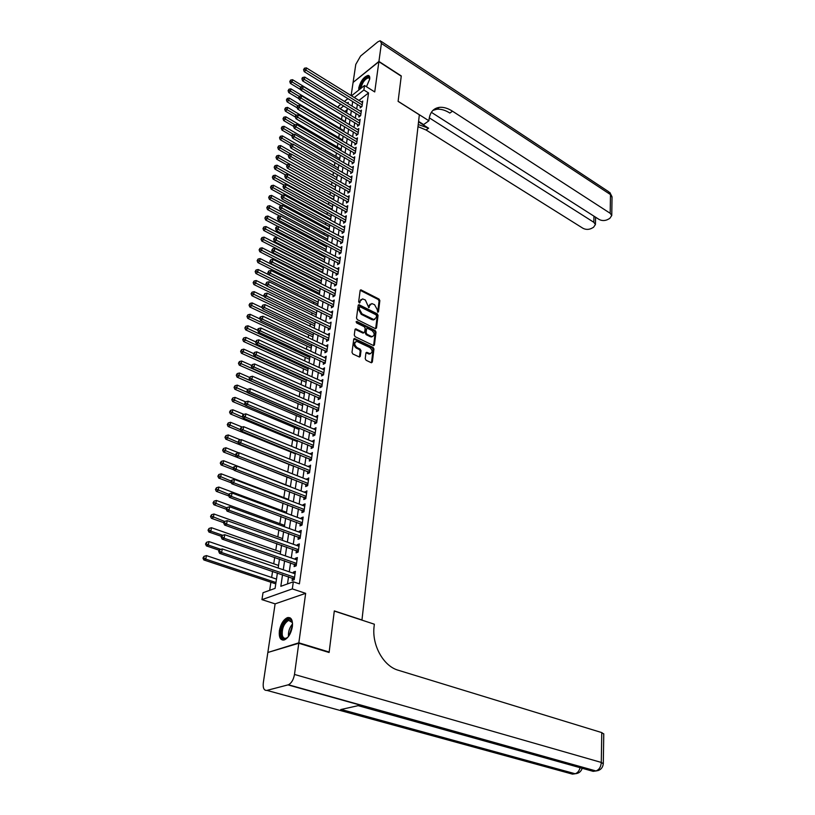 <?xml version="1.0" encoding="UTF-8"?>
<svg xmlns="http://www.w3.org/2000/svg" width="815" height="815" viewBox="0 0 815 815"><rect width="100%" height="100%" fill="white"/><g stroke="black" fill="none" stroke-linecap="round" stroke-linejoin="round"><path stroke-width="1.22" d="M377.702 312.227L378.476 311.829L379.851 300.603L379.006 299.054L360.862 289.834L360.149 290.497L358.661 301.795L359.547 302.976L360.25 301.041L362.594 298.891L365.375 300.012L368.808 307.663L369.501 305.727L371.823 303.577L374.564 304.688L377.284 309.68L377.702 312.227L379.067 301.061L378.221 299.512L360.189 290.313M292.361 626.684C292.911 619.971 291.25 616.965 287.379 617.648C283.396 619.614 280.737 623.995 279.382 630.79C278.781 637.564 280.462 640.6 284.415 639.907C288.398 637.88 291.047 633.469 292.361 626.684M366.465 86.726L369.704 79.116C369.979 76.773 369.44 75.54 368.074 75.398C363.796 76.814 360.699 80.94 358.773 87.796L358.804 90.037M365.222 358.671L366.098 360.271L371.202 362.695L372.343 362.064L373.942 349.024L373.076 347.435L354.525 338.52L353.73 339.244L351.998 352.375L352.875 353.985L359.466 357.052L360.291 356.328L361.014 350.705L360.138 349.105L357.052 347.618C354.046 344.714 353.985 342.657 356.868 341.424L369.806 347.485C372.781 350.379 372.842 352.437 369.979 353.649L366.74 352.335L365.925 353.058L365.222 358.671M268.604 652.255L298.84 642.821L329.168 652.051L334.313 610.914L361.962 619.991L419.338 114.813L398.097 101.376L401.245 76.192L378.883 61.696L374.727 91.932L364.519 85.504L363.877 90.007L368.543 92.93L299.4 583.846L293.329 581.808L292.32 588.899L261.951 599.636L263.021 592.719L275.093 588.369L277.416 572.935M298.84 642.821L305.656 593.34L292.32 588.899M375.379 328.608L376.499 328.017L378.048 315.364L377.192 313.806L358.936 304.678L358.193 305.36L356.512 318.095L357.378 319.674L375.379 328.608M376.01 332.062L374.442 344.908L373.657 345.621L355.146 336.697L354.27 335.097L355.004 329.545L355.788 328.842L363.541 332.571L364.692 331.97L365.151 328.323L364.285 326.734L356.624 322.954L356.827 321.426L375.145 330.493L376.01 332.062L375.216 332.51L373.647 345.346L374.442 344.908M329.168 652.051L328.394 652.275M378.883 61.696L353.089 82.437L351.122 95.589M360.403 106.307L360.179 107.896L361.972 106.5L362.746 101.07L361.514 102.028M359.089 115.404L358.865 117.014L360.658 115.628L361.442 110.147L360.189 111.115M357.775 124.593L357.541 126.213L359.344 124.838L360.138 119.306L358.855 120.274M356.43 133.864L356.196 135.494L358.009 134.139L358.814 128.546L357.51 129.534M355.085 143.226L354.851 144.876L356.664 143.522L357.479 137.878L356.155 138.866M353.73 152.67L353.486 154.33L355.309 152.996L356.124 147.301L354.78 148.299M352.355 162.205L352.111 163.886L353.944 162.552L354.759 156.806L353.394 157.815M350.97 171.833L350.725 173.534L352.559 172.209L353.394 166.403L351.988 167.421M349.564 181.551L349.319 183.263L351.163 181.949L351.998 176.091L350.572 177.12M348.158 191.372L347.903 193.094L349.757 191.79L350.603 185.881L349.146 186.91M346.732 201.274L346.477 203.017L348.331 201.733L349.187 195.753L347.699 196.802M345.285 211.279L345.03 213.041L346.895 211.757L347.761 205.726L346.243 206.776M343.828 221.385L343.573 223.157L345.448 221.894L346.314 215.802L344.765 216.861M342.361 231.582L342.106 233.375L343.981 232.122L344.857 225.969L343.278 227.039M340.884 241.882L340.619 243.695L342.504 242.452L343.39 236.238L341.77 237.318M339.386 252.283L339.122 254.117L341.006 252.884L341.903 246.609L340.252 247.699M337.868 262.787L337.604 264.641L339.498 263.418L340.405 257.082L338.714 258.182M336.34 273.402L336.075 275.266L337.97 274.064L338.887 267.666L337.166 268.767M334.802 284.119L334.527 286.004L336.432 284.812L337.359 278.343L335.597 279.464M333.243 294.938L332.968 296.843L334.884 295.672L335.811 289.142L334.007 290.262M331.664 305.88L331.389 307.805L333.304 306.634L334.252 300.042L332.408 301.173M330.075 316.923L329.79 318.869L331.725 317.718L332.673 311.055L330.778 312.196M328.465 328.078L328.18 330.044L330.116 328.914L331.084 322.18L329.148 323.331M326.846 339.356L326.56 341.342L328.496 340.222L329.474 333.416L327.528 334.598M325.205 350.745L324.91 352.752L326.866 351.652L327.844 344.776L325.888 345.988M323.545 362.257L323.249 364.285L325.205 363.195L326.204 356.247L324.227 357.49M321.874 373.891L321.579 375.939L323.535 374.859L324.543 367.85L322.557 369.113M320.173 385.638L319.877 387.706L321.854 386.656L322.862 379.566L320.865 380.86M318.471 397.516L318.166 399.605L320.142 398.566L321.171 391.404L319.154 392.728M316.74 409.517L316.434 411.636L318.421 410.607L319.46 403.374L317.432 404.719M314.987 421.65L314.682 423.79L316.678 422.781L317.728 415.467L315.68 416.842M313.225 433.916L312.919 436.076L314.916 435.088L315.976 427.692L313.918 429.098M311.442 446.304L311.126 448.495L313.133 447.517L314.203 440.039L312.135 441.486M309.639 458.835L309.323 461.046L311.33 460.088L312.42 452.529L310.332 454.006M307.815 471.498L307.489 473.729L309.517 472.802L310.607 465.161L308.508 466.669M305.971 484.304L305.645 486.565L307.673 485.648L308.783 477.926L306.664 479.464M304.107 497.252L303.781 499.534L305.808 498.637L306.929 490.834L304.8 492.403M302.222 510.343L301.886 512.645L303.934 511.779L305.065 503.884L303.027 504.76L302.915 505.483M300.317 523.576L299.981 525.909L302.029 525.064L303.17 517.077L301.122 517.933L301.01 518.717M298.382 536.963L298.046 539.316L300.103 538.491L301.265 530.412L299.207 531.258L299.085 532.093M296.436 550.492L296.089 552.876L298.158 552.081L299.329 543.911L297.271 544.726L297.139 545.622M294.47 564.184L294.123 566.598L296.191 565.814L297.373 557.552L295.305 558.346L295.173 559.304M368.543 92.93L358.946 100.439M357.357 104.432L356.695 108.965M356.033 113.54L355.36 118.155M354.688 122.729L354.005 127.425M353.343 132.01L352.651 136.777M351.978 141.372L351.265 146.221M350.603 150.836L349.88 155.757M349.207 160.372L348.474 165.384M347.801 170.009L347.058 175.103M346.385 179.738L345.631 184.913M344.959 189.559L344.185 194.826M343.512 199.481L342.728 204.83M342.055 209.486L341.261 214.936M340.578 219.602L339.774 225.134M339.091 229.81L338.276 235.433M337.593 240.119L336.758 245.835M336.075 250.531L335.23 256.348M334.537 261.055L333.681 266.963M332.989 271.67L332.113 277.681M331.43 282.397L330.544 288.51M329.851 293.237L328.944 299.451M328.251 304.189L327.335 310.495M326.642 315.242L325.705 321.66M325.012 326.418L324.064 332.938M323.372 337.705L322.404 344.338M321.711 349.105L320.723 355.86M320.03 360.627L319.032 367.494M318.339 372.272L317.32 379.25M316.617 384.038L315.588 391.139M314.885 395.937L313.836 403.15M313.133 407.948L312.064 415.283M311.371 420.102L310.281 427.559M309.578 432.378L308.478 439.957M307.775 444.786L306.644 452.498M305.941 457.337L304.8 465.171M304.097 470.021L302.936 477.987M302.222 482.837L301.041 490.946M300.338 495.805L299.136 504.047M298.433 508.906L297.21 517.301M296.497 522.16L295.254 530.697M294.541 535.567L293.278 544.247M292.565 549.127L291.281 557.949M290.568 562.839L289.264 571.814M288.551 576.704L287.501 583.907M292.473 578.029L292.116 580.463L294.205 579.709L295.397 571.356L293.319 572.13L293.176 573.149M342.178 115.149L341.536 119.377M340.752 124.461L340.14 128.495M339.325 133.854L338.734 137.694M337.879 143.348L337.318 146.985M336.412 152.925L335.892 156.358M334.934 162.593L334.445 165.812M333.447 172.352L332.989 175.368M331.95 182.214L331.522 185.005M330.421 192.167L330.034 194.734M328.893 202.212L328.537 204.555M327.345 212.358L327.019 214.477M325.776 222.607L325.491 224.492M324.197 232.968L323.952 234.608M322.608 243.42L322.394 244.816M320.998 253.974L320.815 255.126M319.368 264.641L319.236 265.537M318.533 270.142L318.451 270.682M317.728 275.419L317.626 276.051M316.923 280.666L316.791 281.552M315.303 291.291L315.11 292.544M313.663 302.019L313.418 303.638M312.013 312.858L311.707 314.855M310.342 323.81L309.975 326.183M308.651 334.873L308.233 337.634M306.949 346.049L306.46 349.207M305.228 357.337L304.678 360.902M303.486 368.737L302.874 372.72M301.723 380.259L301.051 384.66M299.951 391.903L299.207 396.732M298.158 403.659L297.353 408.936M296.344 415.548L295.468 421.274M294.51 427.559L293.563 433.743M292.656 439.703L291.638 446.345M290.782 451.968L289.692 459.1M288.887 464.367L287.726 471.987M286.982 476.897L285.77 484.823M284.995 489.897L283.814 497.629M282.988 503.079L281.847 510.567M280.951 516.415L279.851 523.648M278.893 529.903L277.823 536.881M276.815 543.544L275.786 550.257M274.706 557.338L273.718 563.786M272.577 571.295L271.639 577.468M270.906 582.246L269.673 590.325M347.129 109.689L344.816 111.502M305.656 593.34L275.113 603.864L267.911 652.051M275.113 603.864L261.951 599.636M338.296 107.539L338.52 106.113L340.853 104.259M282.55 574.667L280.829 586.311L293.329 581.808M352.701 101.559L352.029 106.103M351.346 110.677L350.664 115.292M349.992 119.876L349.289 124.573M348.606 129.167L347.903 133.945M347.221 138.55L346.497 143.399M345.815 148.014L345.081 152.955M344.399 157.57L343.655 162.593M342.962 167.218L342.208 172.322M341.526 176.967L340.752 182.153M340.069 186.798L339.285 192.065M338.592 196.731L337.797 202.089M337.104 206.755L336.3 212.206M335.607 216.882L334.782 222.424M334.089 227.1L333.254 232.733M332.561 237.43L331.705 243.155M331.012 247.862L330.146 253.679M329.443 258.396L328.567 264.315M327.875 269.031L326.978 275.052M326.275 279.779L325.368 285.892M324.665 290.629L323.749 296.854M323.046 301.591L322.108 307.917M321.395 312.675L320.448 319.103M319.745 323.861L318.767 330.401M318.064 335.169L317.076 341.821M316.373 346.599L315.364 353.353M314.661 358.142L313.643 365.018M312.929 369.806L311.89 376.795M311.177 381.593L310.128 388.704M309.415 393.513L308.345 400.736M307.632 405.554L306.542 412.899M305.819 417.728L304.718 425.196M303.995 430.025L302.874 437.624M302.151 442.464L301.01 450.186M300.287 455.035L299.125 462.889M298.402 467.739L297.22 475.736M296.497 480.595L295.295 488.715M294.572 493.584L293.349 501.846M292.626 506.726L291.383 515.131M290.66 520.011L289.386 528.558M288.663 533.438L287.379 542.138M286.646 547.028L285.342 555.871M284.608 560.771L283.274 569.766M363.877 90.007L354.301 97.556M344.419 101.427L347.954 98.635M351.499 95.824L364.519 85.504M348.036 103.648L348.239 102.344L347.221 103.148M343.645 105.97L340.191 108.69M278.16 568.024L279.514 558.998M280.248 554.098L281.582 545.235M282.326 540.335L283.63 531.614M284.374 526.724L285.657 518.157M286.391 513.277L287.664 504.852M288.398 499.972L289.641 491.69M290.374 486.81L291.607 478.67M292.33 473.8L293.543 465.793M294.266 460.933L295.458 453.069M296.181 448.209L297.353 440.467M298.076 435.628L299.227 428.018M299.951 423.179L301.081 415.691M301.805 410.862L302.915 403.496M303.638 398.678L304.728 391.434M305.452 386.626L306.522 379.505M307.245 374.696L308.304 367.697M309.028 362.899L310.057 356.012M310.78 351.224L311.799 344.45M312.522 339.661L313.52 333.009M314.244 328.231L315.232 321.68M315.945 316.913L316.913 310.474M317.626 305.717L318.584 299.38M319.297 294.633L320.234 288.398M320.947 283.661L321.874 277.528M322.587 272.801L323.494 266.77M324.207 262.043L325.093 256.114M325.806 251.397L326.683 245.57M327.386 240.863L328.251 235.128M328.965 230.431L329.81 224.787M330.513 220.101L331.348 214.549M332.051 209.873L332.877 204.412M333.579 199.746L334.384 194.378M335.087 189.712L335.882 184.435M336.585 179.779L337.369 174.593M338.062 169.948L338.836 164.834M339.529 160.198L340.283 155.176M340.986 150.551L341.73 145.61M342.422 140.995L343.156 136.136M343.849 131.521L344.562 126.743M345.254 122.148L345.968 117.442M346.65 112.857L347.353 108.232M329.148 323.321L266.994 293.115L266.485 295.977L264.61 297.22L329.953 329.005M327.538 334.547L329.199 335.352M325.898 345.896L327.569 346.681M324.248 357.357L325.939 358.131M322.587 368.93L324.278 369.704M320.896 380.636L322.597 381.4M319.195 392.453L320.906 393.217M317.473 404.403L319.205 405.157M315.741 416.485L317.473 417.229M313.979 428.69L315.721 429.423M312.206 441.027L313.958 441.761M310.403 453.497L312.176 454.22M308.59 466.099L310.372 466.822M306.756 478.843L308.549 479.556M304.902 491.73L306.705 492.433M303.027 504.76L304.841 505.453M301.122 517.933L302.956 518.615M299.207 531.258L301.051 531.93M297.271 544.726L299.115 545.388M295.305 558.346L297.169 558.998M293.319 572.13L295.203 572.772M370.244 304.138L368.716 306.185L369.501 305.727M368.543 307.591L368.716 306.185M360.994 299.462L360.25 301.041M359.293 302.915L359.476 301.509M375.654 328.7L377.264 315.823L376.408 314.264L358.243 305.156M376.53 315.843L375.929 314.753L360.24 306.848L359.446 307.245L359.242 308.804L361.992 313.856L373.963 319.582L376.336 317.392L376.53 315.843M359.497 307.041L358.661 307.713L359.446 307.245M374.768 319.49L371.966 319.694L361.218 314.315L358.457 309.262L358.661 307.713M363.836 332.663L362.757 333.009L355.065 329.301M375.216 332.51L374.36 330.941L356.012 321.874M371.141 336.289L372.098 336.564C374.869 335.352 374.788 333.325 371.854 330.472L367.321 328.313L366.556 329.015L366.098 332.663L366.964 334.242L371.141 336.289L370.346 336.727L372.73 336.514M366.648 328.7L365.772 329.464L366.556 329.015M370.346 336.727L366.169 334.69L365.303 333.101L365.772 329.464M370.652 353.608L369.185 354.087L366.006 352.783M355.371 341.923C353.211 343.655 353.506 345.703 356.257 348.066L357.052 347.618M359.415 357.041L360.22 351.133L359.344 349.543L356.257 348.066M371.467 362.777L373.138 349.452L372.282 347.873L353.791 338.979M346.691 112.643L292.544 79.697L292.127 81.979L290.425 83.425L300.806 89.721M290.456 80.95L290.619 80.043L289.773 81.531L290.456 80.95L300.674 87.164M290.619 80.043L292.544 79.697M290.425 83.425L289.773 81.531M362.196 104.921L305.982 70.171L306.379 67.879L362.522 102.649M361.391 106.948L304.229 71.659L305.982 70.171L304.28 69.132L304.443 68.215L303.577 69.733L304.28 69.132M303.577 69.733L304.229 71.659M306.379 67.879L304.443 68.215M360.159 88.957C359.598 83.853 367.84 73.859 369.46 77.72L369.745 78.79M369.735 78.861L368.482 77.751C364.733 79.137 362.227 82.661 360.964 88.315M369.266 76.009L368.777 75.917C363.857 77.873 360.75 82.407 359.446 89.518M288.357 636.658C284.893 639.969 282.53 639.551 281.267 635.394C279.107 626.796 289.468 613.603 292.096 621.682L292.544 623.72M292.351 622.548L288.632 620.347C284.017 623.332 281.898 628.253 282.275 635.109C282.917 637.738 284.252 638.746 286.269 638.165L287.501 637.503M290.201 617.872L288.337 618.025C282.611 621.713 279.983 627.825 280.441 636.332L282.958 640.142M378.924 61.431L401.275 75.938L398.107 101.284L428.904 120.783L429.067 119.285C430.045 112.215 433.488 108.232 439.407 107.356C443.492 106.959 447.853 108.232 452.488 111.197L610.18 213.286L610.486 194.591L381.4 43.45L378.924 61.431L353.282 82.274M428.904 120.783L423.617 124.573L418.584 121.415M429.281 117.849L593.829 222.301L595.429 224.522L593.534 227.293L591.384 228.465C588.511 229.749 585.7 229.687 582.97 228.282L426.072 129.993L417.993 126.631M418.227 124.522L428.598 128.2L418.533 121.873M381.4 43.45L380.238 40.75L377.875 41.82L360.597 56.031L355.778 64.416L353.129 82.172M431.369 112.317L599.045 219.418C601.796 220.855 604.638 220.916 607.582 219.602L609.783 218.4L611.759 215.506L610.18 213.286M432.918 110.392L436.789 109.251C440.874 108.843 445.235 110.117 449.87 113.061L452.488 111.197M298.779 643.259L267.84 652.479L263.306 682.827C262.797 688.105 263.999 690.631 266.923 690.397L288.429 684.773C291.485 683.153 293.502 679.71 294.49 674.453L298.779 643.259L329.107 652.489L334.293 611.056L374.34 624.198L374.085 626.552C371.793 644.533 382.856 665.234 397.221 669.93L601.765 732.593L603.762 734.02M294.49 674.453L601.287 762.433C600.93 766.946 599.147 769.788 595.938 770.949L593.167 771.347L358.121 705.658L340.721 709.559L574.738 773.822L572.466 774.128L266.923 690.397M345.326 121.669L290.884 88.845L290.466 91.137L288.755 92.584L299.024 98.747M288.795 90.108L288.958 89.192L288.103 90.689L288.795 90.108L299.217 96.404M288.958 89.192L290.884 88.845M288.755 92.584L288.103 90.689M343.961 130.777L289.213 98.075L288.795 100.388L287.084 101.824L297.231 107.865M287.104 99.349L287.277 98.421L286.422 99.929L287.104 99.349L297.74 105.726M287.277 98.421L289.213 98.075M287.084 101.824L286.422 99.929M342.575 139.966L287.532 107.386L287.104 109.73L285.382 111.156L295.407 117.065M285.413 108.69L285.586 107.753L284.72 109.261L285.413 108.69L296.324 115.18M285.586 107.753L287.532 107.386M285.382 111.156L284.72 109.261M341.179 149.247L285.831 116.8L285.403 119.163L283.671 120.579L293.604 126.376M283.702 118.114L283.865 117.166L283.009 118.674L283.702 118.114L294.999 124.777M283.865 117.166L285.831 116.8M283.671 120.579L283.009 118.674M360.892 114.029L304.362 79.401L304.769 77.089L361.218 111.737M360.098 116.066L302.61 80.889L304.362 79.401L302.66 78.362L302.823 77.435L302.12 78.026L301.957 78.953L302.66 78.362M301.957 78.953L302.61 80.889M304.769 77.089L302.823 77.435M359.578 123.218L302.732 88.723L303.139 86.39L359.904 120.915M358.794 125.255L300.969 90.2L302.732 88.723L301.02 87.674L301.183 86.736L300.48 87.327L300.317 88.264L301.02 87.674M300.317 88.264L300.969 90.2M303.139 86.39L301.183 86.736M358.243 132.499L301.092 98.136L301.499 95.773L358.58 130.176M357.479 134.536L299.319 99.603L301.092 98.136L299.37 97.077L299.533 96.139L298.657 97.668L299.37 97.077M298.657 97.668L299.319 99.603M301.499 95.773L299.533 96.139M356.899 141.871L299.421 107.641L299.839 105.257L357.235 139.518M356.145 143.909L297.648 109.098L299.421 107.641L297.699 106.582L297.862 105.624L296.986 107.162L297.699 106.582M296.986 107.162L297.648 109.098M299.839 105.257L297.862 105.624M339.774 158.609L284.109 126.294L283.681 128.678L281.949 130.084L291.933 135.861M281.97 127.619L282.143 126.661L281.277 128.189L281.97 127.619L293.675 134.465M282.143 126.661L284.109 126.294M281.949 130.084L281.277 128.189M355.544 151.325L297.75 117.238L298.168 114.834L355.89 148.951M354.8 153.363L295.967 118.684L297.75 117.238L296.008 116.168L296.181 115.2L295.468 115.781L295.295 116.749L296.008 116.168M295.295 116.749L295.967 118.684M298.168 114.834L296.181 115.2M338.347 168.053L282.377 135.881L281.939 138.295L280.197 139.691L290.242 145.437M280.217 137.226L280.391 136.258L279.525 137.786L280.217 137.226L292.341 144.255M280.391 136.258L282.377 135.881M280.197 139.691L279.525 137.786M354.179 160.871L296.049 126.926L296.477 124.501L354.525 158.477M353.445 162.908L294.266 128.363L296.049 126.926L294.307 125.846L294.48 124.878L293.767 125.449L293.594 126.427L294.307 125.846M293.594 126.427L294.266 128.363M296.477 124.501L294.48 124.878M336.911 177.599L280.625 145.559L280.187 147.994L278.445 149.389L288.541 155.105M278.455 146.924L278.628 145.946L277.762 147.484L278.455 146.924L290.996 154.137M278.628 145.946L280.625 145.559M278.445 149.389L277.762 147.484M352.803 170.508L294.337 136.716L294.765 134.261L353.15 168.094M352.08 172.546L292.544 138.143L294.337 136.716L292.585 135.626L292.758 134.648L292.045 135.219L291.872 136.197L292.585 135.626M291.872 136.197L292.544 138.143M294.765 134.261L292.758 134.648M335.464 187.226L278.852 155.339L278.404 157.794L276.662 159.17L286.972 164.956M276.672 156.714L276.856 155.736L275.979 157.264L276.672 156.714L335.097 189.65M276.856 155.736L278.852 155.339M276.662 159.17L275.979 157.264M351.408 180.237L292.616 146.598L293.043 144.112L351.754 177.802M350.705 182.285L290.812 148.014L292.616 146.598L290.853 145.508L291.026 144.51L290.13 146.068L290.853 145.508M290.13 146.068L290.812 148.014M293.043 144.112L291.026 144.51M333.997 196.945L277.069 165.211L276.621 167.686L274.869 169.062L285.433 174.919M274.879 166.606L275.052 165.608L274.176 167.157L274.879 166.606L333.63 199.39M275.052 165.608L277.069 165.211M274.869 169.062L274.176 167.157M350.002 190.068L290.863 156.572L291.301 154.076L350.358 187.603M349.309 192.106L289.06 157.988L290.863 156.572L289.101 155.482L289.274 154.473L288.378 156.042L289.101 155.482M288.378 156.042L289.06 157.988M291.301 154.076L289.274 154.473M332.52 206.755L275.266 175.174L274.808 177.68L273.056 179.045L283.885 184.985M273.056 176.59L273.239 175.592L272.353 177.13L273.056 176.59L332.153 209.231M273.239 175.592L275.266 175.174M273.056 179.045L272.353 177.13M348.586 199.981L289.101 166.657L289.549 164.131L348.942 197.495M347.903 202.028L287.298 168.053L289.101 166.657L287.328 165.547L287.501 164.538L286.605 166.107L287.328 165.547M286.605 166.107L287.298 168.053M289.549 164.131L287.501 164.538M331.033 216.668L273.443 185.239L272.984 187.776L271.222 189.121L282.51 195.254M271.222 186.676L271.405 185.667L270.519 187.216L271.222 186.676L330.656 219.164M271.405 185.667L273.443 185.239M271.222 189.121L270.519 187.216M347.149 209.995L287.328 176.835L287.766 174.288L347.506 207.489M346.487 212.043L285.505 178.22L287.328 176.835L285.535 175.724L285.719 174.705L284.995 175.256L284.812 176.285L285.535 175.724M284.812 176.285L285.505 178.22M287.766 174.288L285.719 174.705M329.525 226.672L271.599 195.406L271.14 197.964L269.368 199.298L281.144 205.625M269.368 196.863L269.561 195.834L268.665 197.393L269.368 196.863L329.148 229.188M269.561 195.834L271.599 195.406M269.368 199.298L268.665 197.393M345.703 220.111L285.525 187.124L285.973 184.547L346.059 217.574M345.051 222.159L283.702 188.499L285.525 187.124L283.732 186.003L283.915 184.964L282.999 186.554L283.732 186.003M282.999 186.554L283.702 188.499M285.973 184.547L283.915 184.964M328.007 236.768L269.745 205.675L269.276 208.263L267.503 209.587L279.779 216.097M267.503 207.142L267.687 206.114L266.79 207.682L267.503 207.142L327.62 239.315M267.687 206.114L269.745 205.675M267.503 209.587L266.79 207.682M344.236 230.319L283.712 197.515L284.16 194.907L344.602 227.762M343.604 232.367L281.878 198.87L283.712 197.515L281.909 196.384L282.092 195.335L281.175 196.924L281.909 196.384M281.175 196.924L281.878 198.87M284.16 194.907L282.092 195.335M326.469 246.965L267.87 216.046L267.391 218.654L265.619 219.969L278.404 226.682M265.609 217.534L265.802 216.495L264.895 218.063L265.609 217.534L326.082 249.533M265.802 216.495L267.87 216.046M265.619 219.969L264.895 218.063M342.758 240.629L281.878 208.008L282.336 205.37L343.135 238.041M342.147 242.687L280.044 209.353L281.878 208.008L280.065 206.867L280.248 205.818L279.331 207.407L280.065 206.867M279.331 207.407L280.044 209.353M282.336 205.37L280.248 205.818M324.92 257.265L265.975 226.529L265.496 229.158L263.714 230.462L324.227 261.849M263.703 228.037L263.897 226.978L262.99 228.557L263.703 228.037L324.533 259.853M263.897 226.978L265.975 226.529M263.714 230.462L262.99 228.557M341.271 251.051L280.024 218.603L280.482 215.944L341.648 248.432M340.67 253.098L278.18 219.948L280.024 218.603L278.2 217.462L278.384 216.403L277.65 216.933L277.467 218.002L278.2 217.462M277.467 218.002L278.18 219.948M280.482 215.944L278.384 216.403M323.361 267.666L264.06 237.104L263.581 239.773L261.788 241.057L322.669 272.261M261.778 238.632L261.972 237.572L261.055 239.152L261.778 238.632L322.964 270.274M261.972 237.572L264.06 237.104M261.788 241.057L261.055 239.152M339.763 261.564L278.149 229.321L278.618 226.631L340.14 258.925M339.183 263.622L276.305 230.645L278.149 229.321L276.316 228.169L276.499 227.09L275.765 227.619L275.582 228.699L276.316 228.169M275.582 228.699L276.305 230.645M278.618 226.631L276.499 227.09M321.772 278.16L262.124 247.801L261.635 250.49L259.842 251.764L321.079 282.764M259.822 249.339L260.026 248.269L259.109 249.848L259.822 249.339L321.375 280.808M260.026 248.269L262.124 247.801M259.842 251.764L259.109 249.848M338.245 272.19L276.254 240.14L276.733 237.43L338.622 269.521M337.685 274.248L274.4 241.454L276.254 240.14L274.411 238.978L274.604 237.899L273.86 238.418L273.677 239.508L274.411 238.978M273.677 239.508L274.4 241.454M276.733 237.43L274.604 237.899M320.183 288.765L260.168 258.6L259.679 261.32L257.876 262.573L319.49 293.38M257.856 260.158L258.06 259.078L257.132 260.668L257.856 260.158L319.775 291.434M258.06 259.078L260.168 258.6M257.876 262.573L257.132 260.668M336.707 282.917L274.339 251.071L274.818 248.331L337.094 280.228M336.167 284.975L272.485 252.375L274.339 251.071L272.495 249.91L272.689 248.809L271.752 250.429L272.495 249.91M271.752 250.429L272.485 252.375M274.818 248.331L272.689 248.809M318.573 299.482L258.192 269.51L257.703 272.251L255.89 273.504L317.87 304.097M255.869 271.089L256.073 269.999L255.146 271.589L255.869 271.089L318.166 302.171M256.073 269.999L258.192 269.51M255.89 273.504L255.146 271.589M335.148 293.757L272.414 262.124L272.893 259.353L335.546 291.037M334.629 295.814L270.549 263.408L272.414 262.124L270.549 260.953L270.743 259.842L269.806 261.462L270.549 260.953M269.806 261.462L270.549 263.408M272.893 259.353L270.743 259.842M266.515 285.586L256.205 280.533L255.696 283.304L253.883 284.537L316.24 314.926M253.862 282.133L254.066 281.032L253.139 282.632L253.862 282.133L316.536 313.021M254.066 281.032L256.205 280.533M253.883 284.537L253.139 282.632M333.59 304.708L270.458 273.29L270.947 270.488L333.977 301.957M333.091 306.766L268.583 274.563L270.458 273.29L268.583 272.108L268.787 270.988L267.84 272.618L268.583 272.108M267.84 272.618L268.583 274.563M270.947 270.488L268.787 270.988M264.366 296.589L254.188 291.668L253.679 294.47L251.855 295.692L314.6 325.857M251.835 293.298L252.039 292.178L251.101 293.787L251.835 293.298L314.885 323.973M252.039 292.178L254.188 291.668M251.855 295.692L251.101 293.787M332 315.772L268.481 284.578L268.981 281.745L332.398 312.991M331.522 317.83L266.607 285.831L268.481 284.578L266.607 283.386L266.8 282.245L265.853 283.885L266.607 283.386M265.853 283.885L266.607 285.831M268.981 281.745L266.8 282.245M262.186 307.713L252.151 302.925L251.641 305.757L249.808 306.96L312.94 336.911M249.777 304.576L249.981 303.435L249.054 305.055L249.777 304.576L313.215 335.036M249.981 303.435L252.151 302.925M249.808 306.96L249.054 305.055M330.401 326.947L266.485 295.977L264.6 294.775L264.804 293.634L263.846 295.274L264.6 294.775M263.846 295.274L264.61 297.22M266.994 293.115L264.804 293.634M259.985 318.95L250.093 314.295L249.573 317.157L247.74 318.349L311.259 348.066M247.709 315.965L247.913 314.824L246.976 316.444L247.709 315.965L311.534 346.222M247.913 314.824L250.093 314.295M247.74 318.349L246.976 316.444M328.781 338.235L264.478 307.5L264.977 304.606L329.189 335.403M328.353 340.303L262.583 308.722L264.478 307.5L262.573 306.297L262.776 305.136L261.819 306.786L262.573 306.297M261.819 306.786L262.583 308.722M264.977 304.606L262.776 305.136M257.754 330.309L248.015 325.786L247.485 328.679L245.651 329.851L309.557 359.334M245.61 327.477L245.824 326.326L244.877 327.956L245.61 327.477L309.832 357.51M245.824 326.326L248.015 325.786M245.651 329.851L244.877 327.956M327.151 349.635L262.44 319.154L262.95 316.23L327.559 346.772M326.744 351.713L260.545 320.356L262.44 319.154L260.525 317.931L260.739 316.76L259.975 317.249L259.771 318.421L260.525 317.931M259.771 318.421L260.545 320.356M262.95 316.23L260.739 316.76M255.645 341.862L245.906 337.41L245.376 340.334L243.542 341.485L307.846 370.723M243.491 339.122L243.705 337.95L242.758 339.58L243.491 339.122L308.121 368.92M243.705 337.95L245.906 337.41M243.542 341.485L242.758 339.58M253.577 353.557L243.787 349.146L243.247 352.1L241.403 353.241L306.114 382.225M241.352 350.878L241.576 349.696L240.619 351.336L241.352 350.878L306.389 380.442M241.576 349.696L243.787 349.146M241.403 353.241L240.619 351.336M251.499 365.385L241.637 361.014L241.097 363.999L239.243 365.12L304.372 393.849M239.192 362.767L239.406 361.575L238.449 363.215L239.192 362.767L304.627 392.086M239.406 361.575L241.637 361.014M239.243 365.12L238.449 363.215M325.501 361.167L260.382 330.921L260.892 327.966L325.919 358.274M325.124 363.245L258.477 332.113L260.382 330.921L258.457 329.698L258.671 328.516L257.907 328.995L257.703 330.177L258.457 329.698M257.703 330.177L258.477 332.113M260.892 327.966L258.671 328.516M323.83 372.812L258.294 342.83L258.813 339.845L324.248 369.888M323.484 374.89L256.389 344.001L258.294 342.83L256.368 341.597L256.582 340.395L255.604 342.066L256.368 341.597M255.604 342.066L256.389 344.001M258.813 339.845L256.582 340.395M322.149 384.578L256.195 354.861L256.715 351.836L322.567 381.624M321.823 386.667L254.28 356.023L256.195 354.861L254.249 353.618L254.463 352.406L253.485 354.077L254.249 353.618M253.485 354.077L254.28 356.023M256.715 351.836L254.463 352.406M249.39 377.345L239.467 373.005L238.927 376.021L237.063 377.131L302.599 405.595M237.012 374.788L237.226 373.576L236.268 375.226L237.012 374.788L302.864 403.863M237.226 373.576L239.467 373.005M237.063 377.131L236.268 375.226M320.448 396.477L254.066 367.025L254.596 363.969L320.876 393.492M320.142 398.555L252.141 368.166L254.066 367.025L252.12 365.772L252.334 364.549L251.346 366.23L252.12 365.772M251.346 366.23L252.141 368.166M254.596 363.969L252.334 364.549M247.495 389.519L237.277 385.128L236.727 388.174L234.852 389.264L300.816 417.463M234.802 386.931L235.026 385.709L234.058 387.37L234.802 386.931L301.071 415.752M235.026 385.709L237.277 385.128M234.852 389.264L234.058 387.37M318.726 408.498L251.917 379.321L252.456 376.235L319.154 405.473M318.431 410.556L249.991 380.442L251.917 379.321L249.961 378.058L250.174 376.825L249.186 378.506L249.961 378.058M249.186 378.506L249.991 380.442M252.456 376.235L250.174 376.825M245.651 401.866L235.056 397.384L234.496 400.471L232.632 401.54L299.013 429.454M232.56 399.218L232.784 397.975L231.817 399.645L232.56 399.218L245.468 405.086M232.784 397.975L235.056 397.384M232.632 401.54L231.817 399.645M316.984 420.642L249.736 391.76L250.287 388.633L317.422 417.596M316.689 422.679L247.811 392.861L249.736 391.76L247.77 390.487L247.994 389.234L246.996 390.925L247.77 390.487M246.996 390.925L247.811 392.861M250.287 388.633L247.994 389.234M243.899 414.387L232.815 409.772L232.255 412.889L230.37 413.939L297.19 441.577M230.309 411.626L230.533 410.383L229.555 412.054L230.309 411.626L243.053 417.372M230.533 410.383L232.815 409.772M230.37 413.939L229.555 412.054M315.222 432.918L247.536 404.332L248.096 401.174L315.67 429.841M314.936 434.935L245.6 405.422L247.536 404.332L245.56 403.048L245.784 401.785L245.009 402.223L244.785 403.486L245.56 403.048M244.785 403.486L245.6 405.422M248.096 401.174L245.784 401.785M242.198 427.07L230.553 422.302L229.983 425.45L228.098 426.479L295.346 453.823M228.027 424.177L228.251 422.914L227.273 424.595L228.027 424.177L240.619 429.79M228.251 422.914L230.553 422.302M228.098 426.479L227.273 424.595M313.449 445.336L245.315 417.046L245.875 413.857L313.897 442.219M313.164 447.323L243.369 418.115L245.315 417.046L243.328 415.752L243.553 414.478L242.778 414.906L242.554 416.18L243.328 415.752M242.554 416.18L243.369 418.115M245.875 413.857L243.553 414.478M240.496 439.886L228.261 434.966L227.68 438.154L225.796 439.163L293.481 466.2M225.714 436.871L225.949 435.597L224.96 437.278L225.714 436.871L238.143 442.341M225.949 435.597L228.261 434.966M225.796 439.163L224.96 437.278M311.646 457.887L243.064 429.902L243.634 426.683L312.104 454.729M311.371 459.854L241.118 430.952L243.064 429.902L241.067 428.609L241.291 427.315L240.293 429.026L241.067 428.609M240.293 429.026L241.118 430.952M243.634 426.683L241.291 427.315M238.785 452.845L225.938 447.771L225.358 450.99L223.463 451.989L291.597 478.711M223.381 449.707L223.616 448.413L222.627 450.104L223.381 449.707L235.698 455.065M223.616 448.413L225.938 447.771M223.463 451.989L222.627 450.104M309.832 470.571L240.792 442.912L241.362 439.652L310.291 467.382M309.557 472.506L238.836 443.941L240.792 442.912L238.785 441.598L239.009 440.294L238 442.015L238.785 441.598M238 442.015L238.836 443.941M241.362 439.652L239.009 440.294M290.405 486.626L223.595 460.72L223.004 463.98L221.109 464.957L234.007 469.919M221.018 462.686L221.262 461.372L220.264 463.073L221.018 462.686L233.426 468.004M221.262 461.372L223.595 460.72M221.109 464.957L220.264 463.073M307.999 483.397L238.489 456.064L239.07 452.763L308.457 480.178M307.724 485.312L236.533 457.072L238.489 456.064L236.472 454.739L236.707 453.425L235.922 453.823L235.688 455.147L236.472 454.739M235.688 455.147L236.533 457.072M239.07 452.763L236.707 453.425M288.479 499.401L221.232 473.821L220.631 477.111L218.726 478.069L231.419 482.867M218.634 475.807L218.868 474.483L217.87 476.184L218.634 475.807L231.114 481.084M218.868 474.483L221.232 473.821M218.726 478.069L217.87 476.184M306.145 496.355L236.167 469.369L236.747 466.027L306.603 493.106M305.87 498.25L234.2 470.347L236.167 469.369L234.129 468.034L234.363 466.7L233.579 467.097L233.345 468.431L234.129 468.034M233.345 468.431L234.2 470.347M236.747 466.027L234.363 466.7M286.534 512.319L218.828 487.064L218.226 490.396L216.311 491.333L228.801 495.958M216.22 489.082L216.464 487.747L215.455 489.448L216.22 489.082L228.791 494.318M216.464 487.747L218.828 487.064M216.311 491.333L215.455 489.448M304.26 509.467L233.813 482.826L234.404 479.444L304.739 506.176M303.995 511.331L231.837 483.784L233.813 482.826L231.766 481.482L232.01 480.137L231.216 480.524L230.981 481.869L231.766 481.482M230.981 481.869L231.837 483.784M234.404 479.444L232.01 480.137M284.567 525.38L216.403 500.461L215.792 503.833L213.876 504.74L226.163 509.202L227.202 507.47L226.163 509.222L227.039 511.127L300.185 537.941M213.775 502.498L214.019 501.154L213.01 502.865L213.775 502.498L226.58 507.755M214.019 501.154L216.403 500.461M213.876 504.74L213.01 502.865M302.365 522.731L231.429 496.437L232.03 493.024L302.844 519.399M302.1 524.565L229.453 497.374L231.429 496.437L229.372 495.092L229.616 493.717L228.821 494.094L228.587 495.469L229.372 495.092M228.587 495.469L229.453 497.374M232.03 493.024L229.616 493.717M282.581 538.583L213.958 514.01L213.336 517.423L211.411 518.309L223.789 522.7M211.309 516.078L211.554 514.713L210.535 516.435L211.309 516.078L224.614 521.437M211.554 514.713L213.958 514.01M211.411 518.309L210.535 516.435M300.45 536.127L229.025 510.21L229.626 506.757L300.929 532.766M226.957 508.855L229.025 510.21L227.039 511.127M229.626 506.757L227.202 507.47M280.574 551.938L211.472 527.712L210.851 531.166L208.915 532.032L221.385 536.362M208.813 529.811L209.058 528.436L208.039 530.158L208.813 529.811L210.851 531.166L222.729 535.312M209.058 528.436L211.472 527.712M208.915 532.032L208.039 530.158M298.504 549.687L226.59 524.147L227.202 520.653L298.993 546.284M298.249 551.47L224.594 525.043L226.59 524.147L224.512 522.772L224.757 521.376L223.952 521.732L223.707 523.128L224.512 522.772M223.707 523.128L224.594 525.043M227.202 520.653L224.757 521.376M278.547 565.437L208.966 541.578L208.334 545.072L206.399 545.907L218.95 550.176M206.276 543.707L206.531 542.311L205.512 544.043L206.276 543.707L208.334 545.072L220.875 549.351M206.531 542.311L208.966 541.578M206.399 545.907L205.512 544.043M296.538 563.399L224.125 538.246L224.736 534.711L297.037 559.956M296.293 565.152L222.118 539.112L224.125 538.246L222.026 536.861L222.281 535.445L221.476 535.791L221.232 537.207L222.026 536.861M221.232 537.207L222.118 539.112M224.736 534.711L222.281 535.445M276.489 579.088L206.429 555.606L205.788 559.141L203.842 559.956L275.765 583.866M203.719 557.766L203.984 556.35L202.945 558.092L203.719 557.766L205.788 559.141L275.969 582.531M203.984 556.35L206.429 555.606M203.842 559.956L202.945 558.092M294.551 577.275L221.629 552.519L222.251 548.933L295.05 573.791M294.307 578.986L219.612 553.354L221.629 552.519L219.52 551.123L219.775 549.687L218.97 550.023L218.715 551.46L219.52 551.123M218.715 551.46L219.612 553.354M222.251 548.933L219.775 549.687M377.753 312.247L378.476 311.829M359.344 302.936L360.067 302.508M368.594 307.622L369.317 307.194M360.505 290.425L361.279 289.946M378.221 299.512L379.006 299.054M379.067 301.061L379.851 300.603M358.559 305.258L359.334 304.79M376.408 314.264L377.192 313.806M377.264 315.823L378.048 315.364M375.715 328.465L376.499 328.017M358.457 309.262L359.242 308.804M361.218 314.315L361.992 313.856M371.966 319.694L372.75 319.236M355.381 329.403L356.165 328.944M362.757 333.009L363.541 332.571M356.043 321.884L356.827 321.426M374.36 330.941L375.145 330.493M365.303 333.101L366.098 332.663M366.169 334.69L366.964 334.242M366.281 352.864L367.076 352.437M368.278 353.822L369.073 353.394M359.344 349.543L360.138 349.105M360.22 351.133L361.014 350.705M359.497 356.756L360.291 356.328M354.107 339.071L354.892 338.632M372.282 347.873L373.076 347.435M373.138 349.452L373.942 349.024M371.548 362.492L372.343 362.064M362.023 106.082L361.147 106.765M288.469 636.495C288.123 631.757 289.478 627.57 292.554 623.913M292.524 625.085L289.142 635.517M428.598 128.2L426.072 129.993M593.829 222.301L593.972 216.179M381.206 41.392L608.724 191.759L612.034 197.322M598.546 770.44L595.51 771.031L288.031 684.906M603.294 763.777L601.287 762.433L601.765 732.593M580.097 767.689C579.18 770.99 577.529 773.007 575.145 773.741L577.784 773.231M360.719 115.19L359.843 115.862M359.405 124.379L358.529 125.052M358.08 133.65L357.194 134.322M356.736 143.012L355.849 143.674M355.391 152.466L354.494 153.118M354.016 162.002L353.119 162.654M352.64 171.639L351.744 172.281M351.245 181.358L350.348 182M349.839 191.168L348.942 191.81M348.423 201.081L347.516 201.713M346.986 211.085L346.08 211.717M345.54 221.191L344.633 221.812M344.083 231.399L343.166 232.01M342.606 241.698L341.689 242.31M341.118 252.11L340.191 252.711M339.611 262.613L338.683 263.214M338.093 273.229L337.166 273.82M336.554 283.946L335.627 284.537M335.006 294.775L334.069 295.356M333.437 305.717L332.5 306.287M331.858 316.77L330.91 317.33M330.258 327.936L329.311 328.486M328.649 339.213L327.691 339.763M327.009 350.603L326.061 351.153M325.358 362.125L324.401 362.655M323.698 373.759L322.74 374.279M322.017 385.515L321.049 386.035M320.315 397.394L319.348 397.903M318.594 409.405L317.616 409.904M316.852 421.538L315.874 422.027M315.028 434.303L314.519 434.558M315.099 433.804L314.121 434.293M313.255 446.702L312.746 446.946M313.327 446.202L312.339 446.681M311.462 459.222L310.953 459.466M311.524 458.733L310.546 459.202M309.649 471.895L309.13 472.13M309.71 471.406L308.722 471.865M307.815 484.691L307.296 484.925M307.876 484.222L306.888 484.66M305.961 497.639L305.442 497.863M306.022 497.17L305.024 497.608M304.087 510.73L303.567 510.954M304.148 510.261L303.149 510.689M302.192 523.964L301.672 524.177M302.253 523.505L301.244 523.923M300.266 537.35L299.747 537.554M300.338 536.891L299.329 537.299M298.331 550.879L297.811 551.083M298.392 550.441L297.383 550.828M296.375 564.571L295.845 564.764M296.436 564.133L295.417 564.51M294.388 578.416L293.869 578.609M294.449 577.978L293.431 578.355M360.23 290.221L360.862 289.834M358.274 305.075L358.936 304.678M373.178 320.03L373.963 319.582M355.096 329.24L355.788 328.842M363.123 333.121L363.908 332.673M371.304 337.003L372.098 336.564M366.027 352.722L366.74 352.335M369.185 354.087L369.979 353.649M353.822 338.928L354.525 338.52M369.562 78.444L368.482 77.751M292.31 622.426L292.096 621.682M291.729 621.315L288.632 620.347M436.789 109.251L439.407 107.356M595.429 224.522L595.592 217.218M611.759 215.506L612.045 196.833L609.844 192.442M288.429 684.773L595.938 770.949C600.37 770.47 602.815 768.005 603.304 763.543L603.762 733.785M341.149 709.457L575.145 773.741C578.701 773.496 581.044 771.683 582.185 768.28"/></g></svg>
